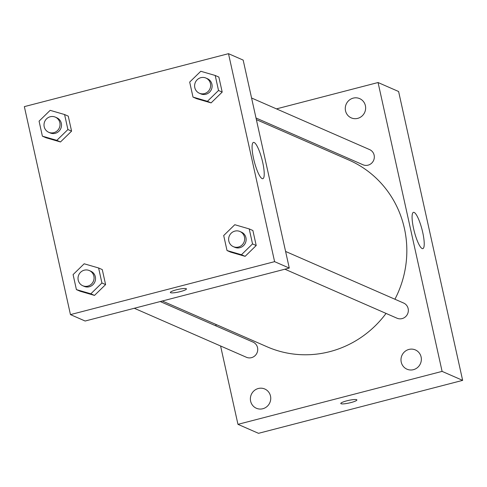 <?xml version="1.0" encoding="UTF-8"?>
<svg xmlns="http://www.w3.org/2000/svg" width="487" height="487" viewBox="0 0 487 487"><rect width="100%" height="100%" fill="white"/><g stroke="black" fill="none" stroke-linecap="round" stroke-linejoin="round"><path stroke-width="0.73" d="M276.464 108.881L378.058 82.528L398.609 91.513L462.65 380.371L258.506 433.32L237.96 424.341L220.587 345.989M421.109 356.977A10.507 10.124 -66.4 0 0 415.381 349.928A10.507 10.124 -66.4 0 0 401.897 355.498A10.507 10.124 -66.4 0 0 406.962 369.183A10.507 10.124 -66.4 0 0 417.603 367.472A10.507 10.124 -66.4 0 0 421.109 356.977M365.39 105.673A10.507 10.124 -66.4 0 0 359.668 98.624A10.507 10.124 -66.4 0 0 346.184 104.194A10.507 10.124 -66.4 0 0 351.249 117.872A10.507 10.124 -66.4 0 0 361.89 116.162A10.507 10.124 -66.4 0 0 365.39 105.673M270.498 396.047A10.507 10.124 -66.4 0 0 264.77 388.997A10.507 10.124 -66.4 0 0 251.286 394.567A10.507 10.124 -66.4 0 0 256.351 408.246A10.507 10.124 -66.4 0 0 266.992 406.535A10.507 10.124 -66.4 0 0 270.498 396.047M378.058 82.528L442.099 371.386L462.65 380.371M413.566 228.482A18.737 3.993 -104.5 0 1 413.451 212.35A18.737 3.993 -104.5 0 1 422.016 229.487A18.737 3.993 -104.5 0 1 422.856 248.626A18.737 3.993 -104.5 0 1 413.566 228.482M216.155 325.992L215.796 324.372M442.099 371.386L237.96 424.341M356.886 399.924A8.242 1.327 -12.5 0 1 350.853 402.591A8.242 1.327 -12.5 0 1 340.784 403.498A8.242 1.327 -12.5 0 1 348.546 400.417A8.242 1.327 -12.5 0 1 356.886 399.93A8.242 1.327 -12.5 0 1 350.853 402.597A8.242 1.327 -12.5 0 1 340.784 403.498M284.907 269.208L397.008 318.206A8.273 7.975 -66.4 0 0 408.149 308.594A8.273 7.975 -66.4 0 0 403.638 303.042L285.595 251.444M134.296 308.271L246.398 357.269A8.273 7.975 -66.4 0 0 257.02 352.88A8.273 7.975 -66.4 0 0 253.027 342.105L160.223 301.544M256.01 118L362.992 164.764A8.273 7.975 -66.4 0 0 374.132 155.152A8.273 7.975 -66.4 0 0 369.621 149.6L251.578 98.003M162.329 301.003L267.186 346.835A101.929 98.222 -66.4 0 0 386.051 313.415M394.927 299.231A101.929 98.222 -66.4 0 0 348.832 160.034L256.369 119.619M228.494 53.68L243.171 60.096L289.278 268.069L85.134 321.024L70.457 314.608L24.35 106.629L228.494 53.68L274.601 261.653L70.457 314.608M249.216 228.908L252.887 230.515L256.211 245.527L245.119 256.339L230.692 252.144L245.119 256.339L241.449 254.738L227.021 250.537L223.697 235.531L234.789 224.714L249.216 228.914L252.54 243.92L241.449 254.738M64.588 114.536L68.253 116.143L71.583 131.149L60.485 141.967L46.064 137.772L60.485 141.967L56.821 140.359L42.393 136.165L39.07 121.16L50.161 110.342L64.588 114.536L67.912 129.548L56.821 140.359M98.605 267.978L102.27 269.585L105.6 284.591L94.502 295.408L80.081 291.214L94.502 295.408L90.838 293.801L76.41 289.607L73.087 274.601L84.178 263.784L98.605 267.978L101.929 282.99L90.838 293.801M215.199 75.467L218.864 77.074L222.194 92.086L211.102 102.897L196.675 98.703L211.102 102.897L207.432 101.296L193.004 97.096L189.68 82.09L200.772 71.272L215.199 75.467L218.523 90.479L207.432 101.296M274.601 261.653L289.278 268.069M254.147 142.502A18.737 3.993 -104.5 0 1 262.39 161.057A18.737 3.993 -104.5 0 1 262.858 178.692A18.737 3.993 -104.5 0 1 254.287 161.556A18.737 3.993 -104.5 0 1 253.447 142.417A18.737 3.993 -104.5 0 1 254.147 142.502M180.421 291.579A8.242 1.327 -12.5 0 1 170.353 292.48A8.242 1.327 -12.5 0 1 178.114 289.4A8.242 1.327 -12.5 0 1 186.448 288.913A8.242 1.327 -12.5 0 1 180.421 291.579M186.448 288.913A8.242 1.327 -12.5 0 1 180.415 291.573A8.242 1.327 -12.5 0 1 170.353 292.48M199.323 93.224L200.79 93.863A8.273 7.975 -66.4 0 0 211.407 89.48A8.273 7.975 -66.4 0 0 207.413 78.705L205.946 78.06A8.273 7.975 -66.4 0 0 194.654 85.03A8.273 7.975 -66.4 0 0 209.94 88.835A8.273 7.975 -66.4 0 0 205.946 78.06M193.004 97.096L196.675 98.703M218.864 77.074L222.194 92.086L211.102 102.897M218.523 90.479L222.194 92.086M233.34 246.666L234.807 247.305A8.273 7.975 -66.4 0 0 245.424 242.922A8.273 7.975 -66.4 0 0 241.43 232.147L239.963 231.502A8.273 7.975 -66.4 0 0 228.671 238.472A8.273 7.975 -66.4 0 0 243.957 242.276A8.273 7.975 -66.4 0 0 239.963 231.502M227.021 250.537L230.692 252.144M252.887 230.515L256.211 245.527L245.119 256.339M252.54 243.92L256.211 245.527M48.706 132.294L50.179 132.933A8.273 7.975 -66.4 0 0 60.796 128.544A8.273 7.975 -66.4 0 0 56.802 117.769L55.335 117.13A8.273 7.975 -66.4 0 0 44.043 124.094A8.273 7.975 -66.4 0 0 59.329 127.904A8.273 7.975 -66.4 0 0 55.335 117.13M42.393 136.165L46.064 137.772M68.253 116.143L71.583 131.149L60.485 141.967M67.912 129.548L71.583 131.149M82.729 285.735L84.196 286.374A8.273 7.975 -66.4 0 0 94.813 281.985A8.273 7.975 -66.4 0 0 90.819 271.21L89.352 270.571A8.273 7.975 -66.4 0 0 78.06 277.535A8.273 7.975 -66.4 0 0 93.346 281.346A8.273 7.975 -66.4 0 0 89.352 270.571M76.41 289.607L80.081 291.214M102.27 269.585L105.6 284.591L94.502 295.408M101.929 282.99L105.6 284.591"/></g></svg>
